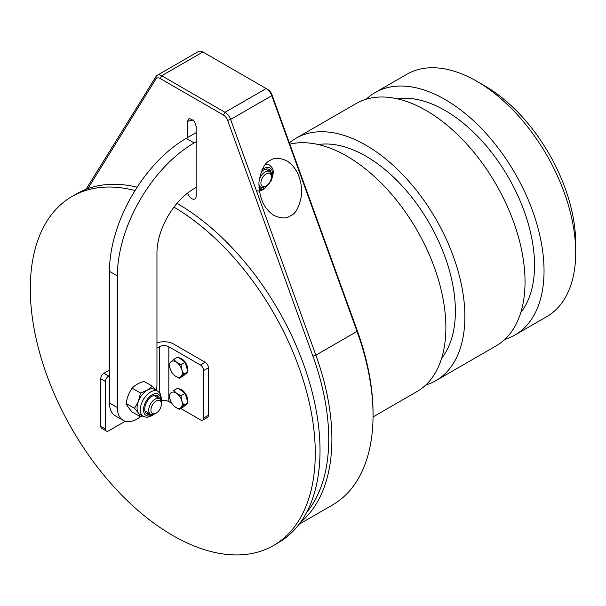 <?xml version="1.0" encoding="UTF-8"?>
<svg xmlns="http://www.w3.org/2000/svg" width="606" height="606" viewBox="0 0 606 606"><rect width="100%" height="100%" fill="white"/><g stroke="black" fill="none" stroke-linecap="round" stroke-linejoin="round"><path stroke-width="0.91" d="M187.428 137.668L187.428 121.397L189.269 118.208L194.443 121.321L196.139 126.419L196.139 196.17A6.158 3.553 60 0 1 194.859 198.988A6.158 3.553 60 0 1 187.693 193.011M306.56 512.532A193.67 111.815 -120 0 0 312.893 356.123L227.644 120.397A6.719 3.878 -120 0 0 223.447 115.049L160.12 78.485A6.719 3.878 -120 0 0 155.916 78.985L87.855 188.61M86.007 189.299L156.106 76.409A8.954 5.174 60 0 1 157.227 75.303A8.954 5.174 60 0 1 161.704 75.742L225.031 112.307A8.954 5.174 60 0 1 230.628 119.435L315.877 355.169A195.905 113.11 60 0 1 300.493 522.364M270.314 160.393C264.86 162.37 261.065 169.703 258.936 182.391C259.004 197.889 264.027 208.918 274.003 215.478C281.146 218.607 286.6 218.728 290.372 215.842C295.834 213.865 299.622 206.532 301.75 193.837C301.682 178.346 296.66 167.317 286.691 160.757C279.548 157.621 274.086 157.499 270.314 160.393M299.069 524.281L332.482 504.995A195.905 113.11 -120 0 0 373.054 415.307A195.905 113.11 -120 0 0 357.04 331.406L271.791 95.672A8.954 5.174 -120 0 0 266.193 88.544L202.866 51.98A8.954 5.174 -120 0 0 198.389 51.533L157.227 75.303M223.447 115.049L225.031 112.307L266.193 88.537A8.954 5.174 -120 0 0 266.193 88.537L267.776 89.453A6.719 3.878 60 0 1 271.973 94.801L357.222 330.535A193.67 111.815 60 0 1 373.054 413.481L373.054 415.307M373.046 416.943L416.898 391.62A139.933 80.787 -120 0 0 422.594 240.484A139.933 80.787 -120 0 0 289.827 144.16M476.755 81.234L484.671 85.802A128.737 74.326 60 0 1 575.7 243.476L575.7 252.611A139.933 80.787 -120 0 0 476.755 81.234A139.933 80.787 -120 0 0 406.785 74.303L375.122 92.582A139.933 80.787 -120 0 0 366.274 99.187M504.912 339.315A139.933 80.787 -120 0 0 515.055 334.951L546.718 316.673A139.933 80.787 -120 0 0 575.7 252.611M515.055 334.951A139.933 80.787 -120 0 0 515.055 173.369A139.933 80.787 -120 0 0 375.122 92.582M397.468 98.839A126.502 73.038 60 0 1 445.092 110.481A126.502 73.038 60 0 1 523.387 209.025A126.502 73.038 60 0 1 520.812 312.469M425.753 385.015A139.933 80.787 -120 0 0 435.896 380.651L496.056 345.92A139.933 80.787 -120 0 0 496.056 184.338A139.933 80.787 -120 0 0 356.123 103.55L295.963 138.282A139.933 80.787 -120 0 0 289.365 142.887M435.896 380.651A139.933 80.787 -120 0 0 435.896 219.077A139.933 80.787 -120 0 0 295.963 138.282M318.309 144.539A126.502 73.038 60 0 1 365.933 156.181A126.502 73.038 60 0 1 444.228 254.725A126.502 73.038 60 0 1 441.653 358.169M135.024 190.534A201.503 116.337 -120 0 0 72.031 196.473A201.503 116.337 -120 0 0 72.031 429.146A201.503 116.337 -120 0 0 273.533 545.491A201.503 116.337 -120 0 0 315.271 453.243A201.503 116.337 -120 0 0 173.975 207.146M273.533 545.491L278.283 542.749A201.503 116.337 -120 0 0 320.021 450.5A201.503 116.337 -120 0 0 176.982 203.396M137.176 187.148A201.503 116.337 -120 0 0 76.78 193.731L72.031 196.473M196.139 141.781L194.155 142.925A108.588 62.691 120 0 0 117.375 275.919L117.375 407.543A27.99 16.157 120 0 0 123.169 420.352A27.99 16.157 120 0 0 140.448 416.754M196.139 132.646L186.239 138.357A108.588 62.691 120 0 0 109.459 271.352L109.459 402.967A27.99 16.157 120 0 0 115.254 415.784L123.169 420.352M154.901 396.013A27.99 16.157 120 0 0 155.174 395.18M156.393 390.415A27.99 16.157 120 0 0 156.954 384.689L156.954 253.066A52.616 30.376 -60 0 1 194.155 188.625L196.139 187.489M171.589 403.195L168.824 401.604L168.824 346.761L200.488 365.039A4.477 2.583 60 0 1 203.654 370.524L203.654 418.049A4.477 2.583 60 0 1 202.73 420.102L207.479 417.36A4.477 2.583 60 0 0 208.403 415.307L208.403 367.781A4.477 2.583 60 0 0 205.237 362.297L173.574 344.019A13.43 7.757 0 0 0 156.954 342.928M109.459 370.069L103.914 373.266A4.477 2.583 120 0 0 100.747 378.75L100.747 426.276A4.477 2.583 120 0 0 101.679 428.328L106.429 431.071A4.477 2.583 120 0 0 108.663 430.851L125.29 421.253M109.459 375.553L108.663 376.008A4.477 2.583 120 0 0 105.497 381.492L105.497 429.018A4.477 2.583 120 0 0 106.429 431.071M202.73 420.102A4.477 2.583 60 0 1 200.488 419.882L180.755 408.482M161.423 400.778A6.719 3.878 180 0 1 168.824 401.604M168.824 346.761A6.719 3.878 0 0 0 159.325 346.761L156.954 348.132M269.511 171.521A10.552 6.09 120 0 0 268.261 169.097M258.936 187.299A10.552 6.09 120 0 0 260.55 187.027M271.314 174.513A10.552 6.09 120 0 0 269.132 169.453A10.552 6.09 120 0 0 261.019 172.255M258.974 187.936A10.552 6.09 120 0 0 264.049 187.095M256.474 190.898L260.035 190.973L263.663 189.489L270.988 181.171C275.26 169.809 272.776 168.195 269.511 165.059A14.552 8.401 120 0 0 265.443 164.521M146.182 413.368A10.552 6.09 120 0 0 148.902 413.231M157.863 397.725A10.552 6.09 120 0 0 156.613 395.301M159.476 398.657A10.552 6.09 120 0 0 157.484 395.657A10.552 6.09 120 0 0 152.204 396.18A10.552 6.09 120 0 0 145.311 405.482A10.552 6.09 120 0 0 146.925 413.943A10.552 6.09 120 0 0 150.515 414.171M142.607 416.064L140.501 416.784L138.448 413.087A14.552 8.401 120 0 0 140.084 414.602L143.311 416.473L146.978 417.345L152.008 415.693L153.954 414.292M138.448 401.202A14.552 8.401 120 0 0 138.448 413.087L134.555 408.33L138.448 401.202L140.501 393.021L147.356 390.12A14.552 8.401 120 0 0 138.448 401.202M161.302 401.573L161.544 399.112L160.423 393.938L157.863 391.264L154.636 389.4A14.552 8.401 120 0 0 147.356 390.12L152.379 386.158L155.545 389.923M148.099 413.428A14.552 8.401 120 0 0 148.614 413.072M157.575 397.559A14.552 8.401 120 0 0 157.621 396.922M134.555 408.33L126.199 403.505C126.98 405.634 128.957 408.452 132.138 411.959L140.501 416.784M126.199 403.505C126.965 397.718 128.949 392.612 132.138 388.196L140.501 393.021M132.138 388.196C134.88 385.219 138.842 382.931 144.023 381.333L152.379 386.158M156.159 413.133L155.068 413.762A8.954 5.174 -60 0 1 150.591 414.209A8.954 5.174 -60 0 1 149.22 407.035A8.954 5.174 -60 0 1 155.068 399.142A8.954 5.174 -60 0 1 159.545 398.695A8.954 5.174 -60 0 1 161.401 402.801L161.401 404.058A7.408 4.28 -60 0 1 156.159 413.133A7.408 4.28 -60 0 1 150.924 410.11A7.408 4.28 -60 0 1 156.159 401.036A7.408 4.28 -60 0 1 161.401 404.058M266.155 185.974A7.408 4.28 -60 0 1 260.913 182.951A7.408 4.28 -60 0 1 266.155 173.877A7.408 4.28 -60 0 1 271.397 176.899A7.408 4.28 -60 0 1 270.208 181.421A7.408 4.28 -60 0 1 266.155 185.974L265.064 186.603A8.954 5.174 -60 0 1 260.588 187.049A8.954 5.174 -60 0 1 258.868 184.375M259.148 180.088A8.954 5.174 -60 0 1 269.541 171.536A8.954 5.174 -60 0 1 271.397 175.634L271.397 176.899M176.785 362.38L173.725 359.411L170.93 361.797A8.954 5.174 60 0 1 176.785 362.38A8.954 5.174 -120 0 1 181.808 369.736A8.954 5.174 60 0 1 180.974 376.508L183.762 374.122L181.808 369.736L180.974 364.706L176.785 362.38M179.308 378.242L180.974 376.508A8.954 5.174 60 0 1 175.119 375.917L179.308 378.242L183.489 375.826L187.951 371.705L183.762 374.122M170.097 368.562A8.954 5.174 60 0 1 170.93 361.797L169.271 363.532L170.097 368.562L172.059 372.948L175.119 375.917A8.954 5.174 60 0 1 170.097 368.562M173.725 359.411L177.906 356.995L185.156 362.29L187.951 371.705M185.156 362.29L180.974 364.706M170.059 363.077L169.271 363.532M178.997 357.79A8.954 5.174 60 0 1 187.345 366.539A8.954 5.174 60 0 1 187.716 370.91M187.216 372.379A8.954 5.174 60 0 1 185.966 373.705L185.466 374M172.059 404.02L175.119 406.997A8.954 5.174 60 0 1 170.097 399.642L172.059 404.02M179.308 409.315L180.974 407.588A8.954 5.174 60 0 1 175.119 406.997L179.308 409.315L183.489 406.906L187.951 402.785L183.762 405.194L181.808 400.816A8.954 5.174 60 0 1 180.974 407.588L183.762 405.194M169.271 394.604L170.097 399.642A8.954 5.174 60 0 1 170.93 392.877L169.271 394.604M185.156 393.362L180.974 395.779L181.808 400.816A8.954 5.174 -120 0 0 176.785 393.461L173.725 390.484L177.906 388.075L185.156 393.362L187.951 402.785M170.93 392.877A8.954 5.174 60 0 1 176.785 393.461L180.974 395.779M174.717 391.643A8.954 5.174 -120 0 0 174.528 392.279M178.997 388.87A8.954 5.174 60 0 1 187.345 397.619A8.954 5.174 60 0 1 187.716 401.99M187.216 403.46A8.954 5.174 60 0 1 185.966 404.785L185.466 405.073M187.428 121.397L193.231 119.836M357.222 330.535L357.04 331.406L315.877 355.169L312.893 356.123M155.916 78.985L156.106 76.409M160.12 78.485L161.704 75.742L202.866 51.98M271.973 94.801L271.791 95.672L230.628 119.435L227.644 120.397M186.239 138.357L194.155 142.925M109.459 271.352L117.375 275.919M109.459 402.967L117.375 407.543M100.747 378.75L105.497 381.492M100.747 426.276L105.497 429.018M205.237 362.297L200.488 365.039M208.403 367.781L203.654 370.524M208.403 415.307L203.654 418.049M159.325 392.423L159.325 346.761M103.914 373.266L108.663 376.008M259.148 189.723A12.271 7.083 120 0 0 270.564 181.073A12.271 7.083 120 0 0 271.261 169.104A12.271 7.083 120 0 0 262.034 169.847M160.87 400.18A12.271 7.083 120 0 0 152.204 394.779A12.271 7.083 120 0 0 143.531 409.997A12.271 7.083 120 0 0 152.538 414.618M157.863 391.264A14.552 8.401 120 0 0 150.591 391.984A14.552 8.401 120 0 0 141.084 404.808A14.552 8.401 120 0 0 143.311 416.473M267.776 89.453L266.193 88.544M159.545 398.695L153.886 395.43M150.591 414.209L144.932 410.944M269.541 171.536L265.534 169.225M260.588 187.049L258.883 186.065"/></g></svg>
